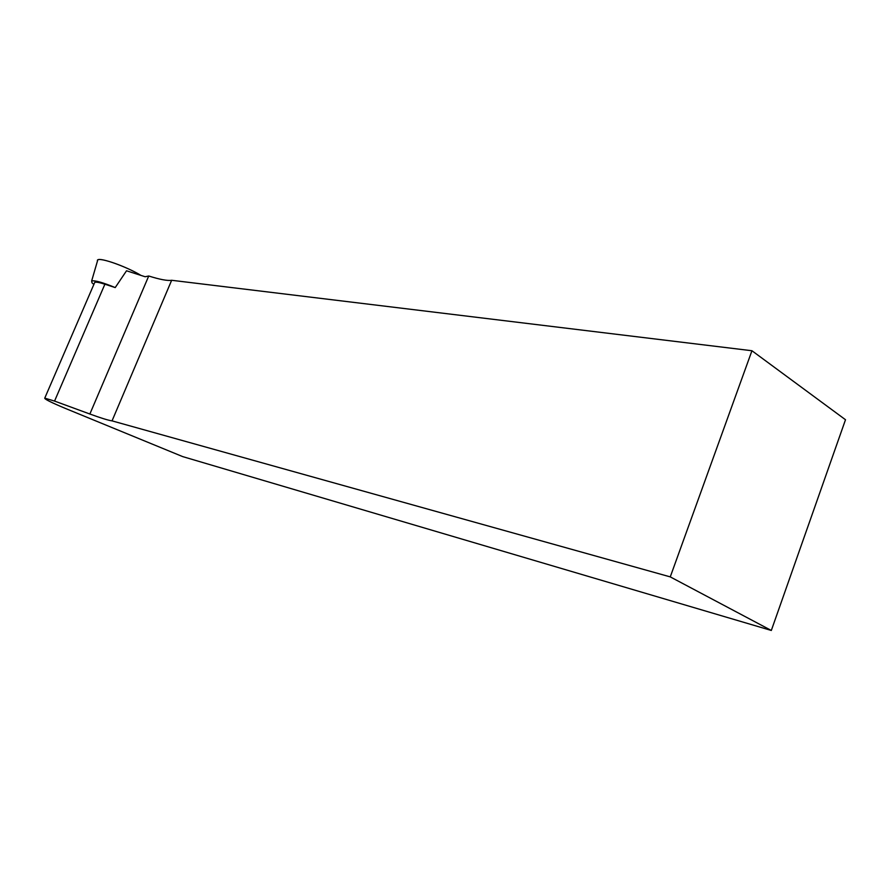 <?xml version="1.0" encoding="UTF-8"?>
<svg xmlns="http://www.w3.org/2000/svg" width="890" height="890" viewBox="0 0 890 890"><rect width="100%" height="100%" fill="white"/><g stroke="black" fill="none" stroke-linecap="round" stroke-linejoin="round"><path stroke-width="1.33" d="M93.862 284.444L92.004 282.831L91.648 280.973C94.774 280.205 102.628 282.408 115.222 287.581L104.887 284.21L54.557 401.079L44.756 398.13C44.333 399.043 51.164 402.458 65.237 408.365L182.695 456.603L771.319 630.465L845.5 419.735L751.939 350.738L171.648 280.283C167.509 280.951 159.866 279.516 148.73 276L89.868 414.017L54.557 401.079M140.987 275.411C127.37 266.989 100.459 257.332 97.8 259.869L97.466 261.015C95.208 255.686 124.055 265.22 140.987 275.411M94.429 283.12L94.774 282.33C96.109 281.852 99.48 282.486 104.887 284.21M115.222 287.581L126.525 270.783L145.148 276.745L148.73 276M89.868 414.017C100.959 418.066 108.346 420.358 112.04 420.87L670.259 576.887L771.319 630.465M670.259 576.887L751.939 350.738M112.04 420.87L171.648 280.283M91.648 280.973L97.8 259.869M94.774 282.33L44.756 398.13"/></g></svg>

